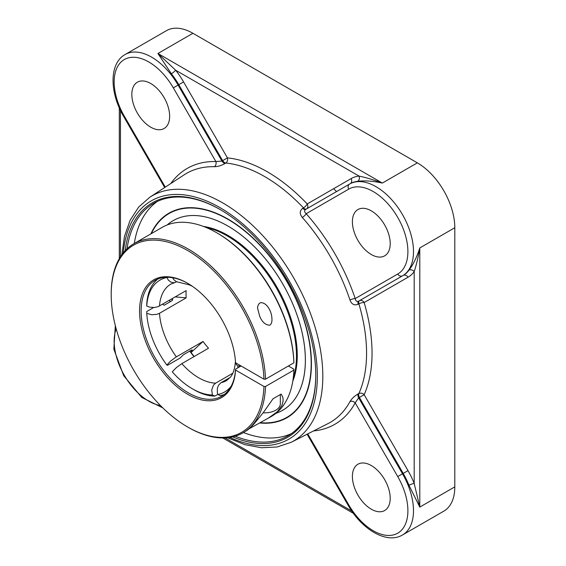 <?xml version="1.0" encoding="UTF-8"?>
<svg xmlns="http://www.w3.org/2000/svg" width="566" height="566" viewBox="0 0 566 566"><rect width="100%" height="100%" fill="white"/><g stroke="black" fill="none" stroke-linecap="round" stroke-linejoin="round"><path stroke-width="0.85" d="M315.771 374.812A134.241 77.507 60 0 1 287.967 435.806A134.241 77.507 60 0 1 235.223 436.195M127.025 248.785A134.241 77.507 60 0 1 153.726 203.3A134.241 77.507 60 0 1 220.457 209.724M232.725 436.867A135.352 78.143 -120 0 0 315.771 375.265A135.352 78.143 -120 0 0 220.061 209.498A135.352 78.143 -120 0 0 125.192 250.618M157.369 201.418A134.241 77.507 -120 0 0 134.298 243.465M243.472 432.558A134.241 77.507 -120 0 0 291.419 433.598M259.617 422.951A118.075 68.168 -120 0 0 311.427 363.662A118.075 68.168 -120 0 0 244.307 230.376A118.075 68.168 -120 0 0 150.867 233.892M227.504 437.723L244.738 444.614L261.435 447.756L277.121 446.984L291.271 442.251A141.535 81.716 -120 0 0 322.818 376.241A141.535 81.716 -120 0 0 259.596 232.301A141.535 81.716 -120 0 0 149.806 197.223L184.268 174.767A143.75 82.997 60 0 1 214.387 166.701C217.761 166.68 221.341 165.605 225.141 163.475L225.82 163.029A144.146 83.223 60 0 1 303.475 207.871L302.753 208.288C299.591 210.757 299.442 213.814 302.301 217.45A143.75 82.997 60 0 1 349.993 300.065C351.698 304.359 354.422 305.76 358.165 304.26L358.886 303.843A3.962 1.245 163.5 0 1 364.15 302.555L408.001 277.241A56.933 32.87 -120 0 0 414.192 271.595L414.192 483.435A56.933 32.87 -120 0 0 408.001 470.643L364.15 394.693A3.962 2.986 24.2 0 0 358.886 393.512L358.165 393.872A3.962 2.285 -116.7 0 0 358.646 397.813L355.2 402.886L397.742 476.572A49.009 28.293 60 0 1 397.742 533.165A49.009 28.293 60 0 1 348.734 504.865L348.104 505.233C361.674 529.352 386.649 544.478 402.518 534.976L443.836 511.126A52.971 30.585 -120 0 0 454.802 486.873L419.795 507.086L414.192 483.435A3.962 0.807 -21.6 0 0 408.977 485.303L419.795 507.086L419.795 247.943C416.781 257.311 413.18 264.725 408.977 270.173A3.962 3.134 -144 0 1 414.192 271.595C416.42 264.874 418.288 256.992 419.795 247.943L454.802 227.73L454.802 486.873M408.977 270.173A52.971 30.585 60 0 1 403.218 275.423L359.368 300.744A3.962 3.233 -120 0 1 364.15 302.555A148.101 85.508 -120 0 1 364.15 394.693L359.368 397.452L403.218 473.409A52.971 30.585 60 0 1 408.977 485.303M349.993 300.065A3.962 1.075 161.5 0 1 355.2 298.579C355.639 301.034 356.785 301.897 358.646 301.162L402.525 275.826A52.971 30.585 -120 0 0 410.64 233.383A52.971 30.585 -120 0 0 376.036 186.702A52.971 30.585 -120 0 0 349.555 184.084L350.248 183.681A52.971 30.585 60 0 1 357.677 181.318C364.497 180.405 372.718 180.993 382.34 183.066C373.751 179.846 365.99 177.519 359.049 176.09A56.933 32.87 -120 0 0 351.069 178.63A3.962 3.233 -120 0 1 350.248 183.681L305.675 209.413C304.112 210.651 304.289 212.073 306.192 213.693A3.962 1.075 -41.5 0 1 302.301 217.45M336.544 191.591A127.329 73.516 -120 0 0 333.615 188.704M305.378 360.153A109.5 63.215 -120 0 0 227.949 226.053A109.5 63.215 -120 0 0 167.189 224.964A109.493 63.215 -120 0 1 253.349 245.686A109.493 63.215 -120 0 1 305.357 360.16A109.493 63.215 -120 0 1 275.939 413.314A109.5 63.215 -120 0 0 305.378 360.153M358.165 393.872C354.436 396.087 351.712 398.655 349.993 401.577A143.75 82.997 60 0 1 327.947 423.63L291.271 442.251M408.001 470.643L402.525 473.813L358.646 397.813L359.368 397.452A3.962 2.285 -116.7 0 1 358.886 393.512A144.146 83.223 60 0 0 358.886 303.843A3.962 2.13 -120 0 1 359.368 300.744L358.646 301.162A3.962 2.13 -120 0 0 358.165 304.26M302.753 208.288A3.962 2.13 -120 0 0 305.675 209.413L349.555 184.084A3.962 3.233 -120 0 0 348.734 189.129A49.009 28.293 60 0 1 397.742 217.422A49.009 28.293 60 0 1 397.742 274.015L355.2 298.579A147.705 85.282 -120 0 0 306.192 213.693L348.734 189.129M214.387 166.701A3.962 3.049 91.3 0 0 215.858 161.536L221.971 161.091A3.962 2.285 -123.3 0 0 225.141 163.475M357.677 181.318A3.962 3.134 84 0 0 359.049 176.09L175.594 70.177A3.962 0.807 -38.4 0 1 171.371 73.757A52.971 30.585 60 0 1 178.792 84.688L183.575 81.928A56.933 32.87 -120 0 0 175.594 70.177L157.914 53.494L171.371 73.757M313.571 430.924A147.705 85.282 -120 0 0 355.2 402.886A3.962 3.049 28.7 0 0 349.993 401.577M454.802 227.73A52.971 30.585 -120 0 0 417.347 162.852L192.921 33.281A52.971 30.585 -120 0 0 166.439 30.663L125.128 54.513C108.962 63.505 109.571 92.704 123.678 116.511L124.308 116.15A49.009 28.293 60 0 1 124.308 59.557A49.009 28.293 60 0 1 173.316 87.857L215.858 161.536A147.705 85.282 -120 0 0 170.762 183.568M352.399 476.459A26.736 15.438 60 0 1 357.938 464.219A26.736 15.438 60 0 1 378.541 471.386A26.736 15.438 60 0 1 390.207 498.292A26.736 15.438 60 0 1 384.675 510.532A26.736 15.438 60 0 1 364.072 503.365A26.736 15.438 60 0 1 352.399 476.459M169.644 116.263A26.736 15.438 60 0 1 164.112 128.503A26.736 15.438 60 0 1 143.502 121.336A26.736 15.438 60 0 1 131.836 94.43A26.736 15.438 60 0 1 137.375 82.19A26.736 15.438 60 0 1 157.978 89.357A26.736 15.438 60 0 1 169.644 116.263M371.303 254.516A26.736 15.438 60 0 1 353.835 230.956A26.736 15.438 60 0 1 357.938 209.533A26.736 15.438 60 0 1 371.303 210.856A26.736 15.438 60 0 1 388.771 234.416A26.736 15.438 60 0 1 384.675 255.839A26.736 15.438 60 0 1 371.303 254.516M408.001 277.241A3.962 3.233 -120 0 0 403.218 275.423L402.525 275.826A3.962 3.233 -120 0 1 397.742 274.015M191.747 349.972A64.467 37.222 -120 0 0 192.072 350.418L192.235 349.93L191.287 350.205L183.412 354.755L180.2 357.981L167.6 365.261L166.814 365.042L170.585 361.087L175.743 357.231L203.06 341.447L191.075 352.498M192.072 350.418L190.834 352.179M171.979 298.798L172.722 299.718L172.071 300.673L164.19 305.215L162.527 304.253M217.797 394.368L214.762 396.122L212.392 394.997L211.741 389.917L213.424 385.213L215.632 383.161L232.782 373.263M157.843 279.01A66.838 38.594 -120 0 0 146.75 304.246L146.757 306.065L149.785 307.189L154.369 307.494L158.091 306.673L186.157 290.613A55.701 32.156 60 0 0 186.03 294.179A55.701 32.156 60 0 0 186.157 297.886L159.478 313.295L156.916 314.328L151.738 314.767L146.757 313.338L146.75 311.519L153.655 307.536M187.608 426.976L188.393 427.429A109.174 63.031 -120 0 0 242.977 432.841A109.174 63.031 -120 0 0 265.525 386.465L263.954 386.465A108.056 62.387 60 0 1 187.608 426.976A108.056 62.387 60 0 1 111.198 294.631A108.056 62.387 60 0 1 186.03 249.627A108.056 62.387 60 0 1 263.954 379.185L235.555 362.792A67.955 39.231 -120 0 0 187.608 283.262A67.955 39.231 -120 0 0 139.569 309.8A67.955 39.231 -120 0 0 185.506 392.967A67.955 39.231 -120 0 0 235.555 370.065L235.555 369.159L241.066 365.976L237.911 365.969L236.885 365.24L235.449 363.096L235.47 361.469M230.284 377.366L220.867 382.807L218.561 385.205L217.408 388.12L217.309 392.514L217.853 394.509L220.216 395.634A66.838 38.594 -120 0 0 224.454 394.389M172.58 277.729L173.932 279.788L176.359 281.67L189.518 284.917L192.334 286.262M176.663 281.804L174.017 282.738L170.982 282.193L168.35 280.128L166.878 277.276M215.639 383.161A55.701 32.156 60 0 1 181.835 363.641L208.514 348.239A55.701 32.156 60 0 1 203.06 341.447M175.29 296.888L186.157 297.886M181.835 363.641L176.359 367.603L172.269 371.834A64.616 37.306 60 0 0 192.313 388.757L193.883 389.67A66.838 38.594 -120 0 0 214.762 396.122M212.392 394.997A64.616 37.306 60 0 1 192.313 388.757M166.814 365.042A64.616 37.306 60 0 1 146.757 313.338M146.757 306.065A64.616 37.306 60 0 1 166.814 277.524M237.911 365.969A64.616 37.306 60 0 1 237.762 367.886M231.119 386.288A64.616 37.306 60 0 1 217.853 394.509M292.799 381.151A98.031 56.6 -120 0 0 297.256 355.483A98.031 56.6 -120 0 0 203.484 226.442M293.223 378.272A98.031 56.6 -120 0 0 296.471 355.936A98.031 56.6 -120 0 0 206.187 227.518M235.555 369.159A66.838 38.594 60 0 1 221.815 396.179A66.838 38.594 60 0 1 188.393 392.868A66.838 38.594 60 0 1 144.726 333.968A66.838 38.594 60 0 1 154.971 280.403A66.838 38.594 60 0 1 188.004 283.495M263.954 386.465L235.555 370.065M293.888 362.813L293.881 361.9A108.056 62.387 -120 0 0 217.542 233.234L216.75 232.782A109.174 63.031 60 0 1 293.888 362.813L265.525 379.185A109.174 63.031 -120 0 0 216.474 271.468A109.174 63.031 -120 0 0 133.809 243.748A109.174 63.031 -120 0 0 111.198 293.726L111.198 294.631M263.954 379.185L265.525 379.185M133.809 243.748L162.166 227.369A109.174 63.031 60 0 1 216.75 232.782M269.848 325.224C265.475 325.089 262.065 322.047 259.631 316.097L257.516 307.904C258.344 302.336 261.11 301.218 265.815 304.572C269.77 308.541 271.814 313.465 271.963 319.337C272.083 321.913 271.376 323.879 269.848 325.224M194.209 356.502A67.955 39.231 60 0 1 189.957 350.97M169.977 301.883A67.955 39.231 60 0 1 169.786 300.065M169.715 300.107A66.838 38.594 -120 0 0 169.885 301.933M189.737 351.104A66.838 38.594 -120 0 0 193.996 356.622M288.37 365.997L293.881 369.181L293.888 370.093A109.174 63.031 60 0 1 271.34 416.47L249.146 428.78M293.888 370.093L265.525 386.465M242.977 432.841L247.795 429.898L253.469 424.585L263.445 412.416L273.038 398.754L281.139 394.077L282.724 396.999L283.078 398.988L283.078 401.082L281.953 405.426L277.34 411.73L267.718 418.557M263.162 412.798A15.593 9.006 0 0 0 280.333 403.834L280.333 394.537M123.275 252.825A137.573 79.431 60 0 1 224.964 210.651A137.573 79.431 60 0 1 317.342 376.171A137.573 79.431 60 0 1 229.853 437.426M120.459 256.738L120.459 110.398M402.518 534.976A52.971 30.585 -120 0 0 402.525 473.813L397.742 476.572M351.79 511.077L225.056 437.907M403.218 275.423L358.646 301.162M151.355 233.609A117.714 67.962 60 0 1 244.576 230.878A117.714 67.962 60 0 1 311.187 363.506A117.714 67.962 60 0 1 260.141 422.675M306.397 209.003A3.962 2.13 60 0 1 303.475 207.871A3.962 1.245 136.5 0 0 307.218 203.951A3.962 3.233 -120 0 1 306.404 208.995M351.069 178.63L307.218 203.951A148.101 85.508 -120 0 0 227.433 157.886A3.962 2.986 -84.2 0 1 225.82 163.029A3.962 2.285 56.7 0 1 222.65 160.645L227.433 157.886L183.575 81.928M125.128 54.513A52.971 30.585 -120 0 1 151.61 57.138A52.971 30.585 -120 0 1 178.099 85.091L178.792 84.688L222.65 160.645L221.971 161.091L178.099 85.091L173.316 87.857M348.734 504.865L307.748 433.881M160.475 405.56A49.009 28.293 60 0 1 124.308 375.293A49.009 28.293 60 0 1 116.179 328.839M165.286 187.134L124.308 116.15M192.921 33.281L157.914 53.494L382.34 183.066L417.347 162.852M172.064 298.848A64.467 37.222 -120 0 0 172.191 300.596M176.373 356.856A55.701 32.156 60 0 1 159.478 313.295M159.478 306.015A55.701 32.156 60 0 1 170.882 284.082L174.689 282.632M235.357 362.113C234.756 368.862 233.15 373.85 230.532 377.055L226.584 380.557A55.701 32.156 60 0 1 221.094 382.673M119.299 258.648L119.299 107.865M353.403 513.348L222.813 437.957M149.806 197.223L138.628 207.106L130.116 220.301L124.485 236.333L121.839 254.7M348.104 505.233L307.097 434.214M115.337 325.662L113.851 349.194L123.678 375.661L141.684 397.403L162.803 407.881M164.678 187.53L123.678 116.511"/></g></svg>
